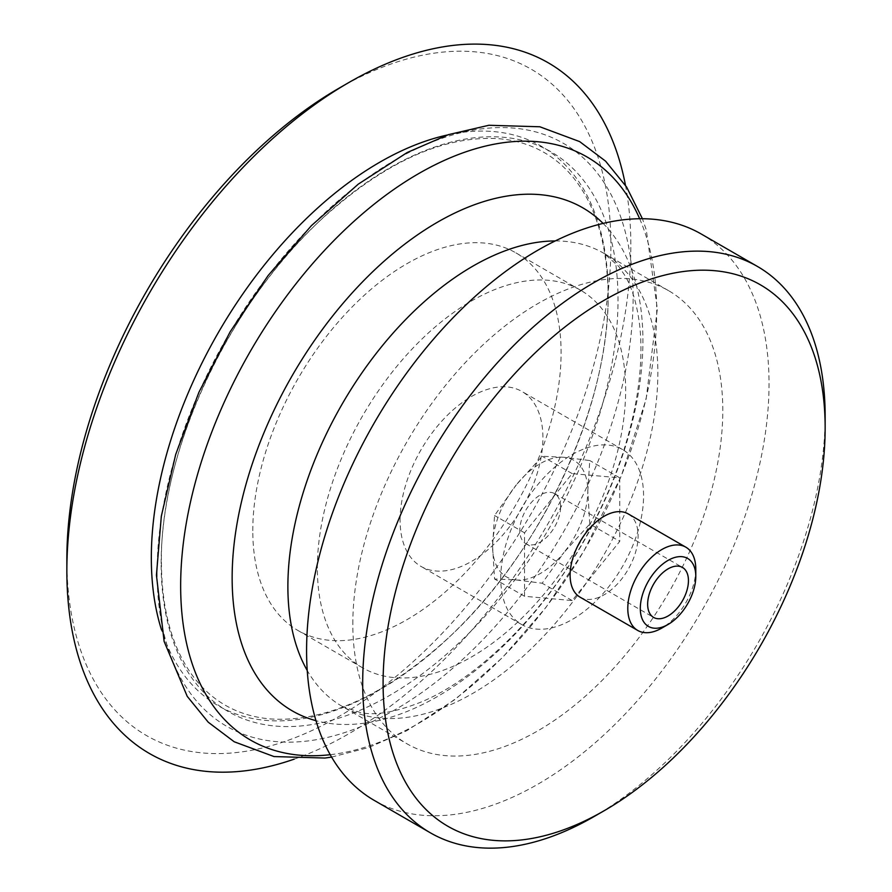 <?xml version="1.0" encoding="UTF-8"?>
<svg xmlns="http://www.w3.org/2000/svg" width="892" height="892" viewBox="0 0 892 892"><rect width="100%" height="100%" fill="white"/><g stroke="black" fill="none" stroke-linecap="round" stroke-linejoin="round"><path stroke-width="0.67" stroke-dasharray="4.46 3.34" d="M589.768 524.017L587.795 491.135A67.324 38.869 -60 0 1 563.989 552.482L589.768 524.017L619.762 541.332L572.151 600.55L524.552 596.291L524.552 532.825L572.151 473.596L619.762 477.856L619.762 541.332M587.795 491.135L589.768 460.54L563.989 457.273A67.324 38.869 -60 0 1 587.795 491.135M563.989 457.273L542.169 456.28L516.39 484.757A67.324 38.869 -60 0 1 563.989 457.273M516.39 484.757L494.558 515.509L492.585 546.105A67.324 38.869 -60 0 1 516.39 484.757M492.585 546.105L494.558 578.986L516.39 579.967A67.324 38.869 -60 0 1 492.585 546.105M516.39 579.967L542.169 583.234L563.989 552.482A67.324 38.869 -60 0 1 516.39 579.967M695.793 569.196A48.09 27.763 -60 0 1 661.786 628.091M628.158 513.881A48.09 27.763 -60 0 1 628.158 569.408A48.09 27.763 -60 0 1 580.079 597.172M825.145 416.14A327.007 188.792 -60 0 1 593.916 816.637M701.313 234.05A327.007 188.792 -60 0 1 701.313 611.644A327.007 188.792 -60 0 1 374.305 800.436M352.831 624.043A261.601 151.038 -60 0 1 467.018 360.781A261.601 151.038 -60 0 1 668.61 290.692A261.601 151.038 -60 0 1 668.61 592.767A261.601 151.038 -60 0 1 407.008 743.805A261.601 151.038 -60 0 1 352.831 624.043M625.482 185.324A398.791 230.248 -60 0 1 294.193 759.137M338.882 88.286A384.708 222.108 -60 0 1 610.92 245.345A384.708 222.108 -60 0 1 338.893 716.51A384.708 222.108 -60 0 1 66.855 559.451M252.793 530.695A218.005 125.861 -60 0 1 347.958 311.297A218.005 125.861 -60 0 1 515.944 252.893A218.005 125.861 -60 0 1 515.944 504.627A218.005 125.861 -60 0 1 297.95 630.488A218.005 125.861 -60 0 1 252.793 530.695M317.351 567.959A218.005 125.861 -60 0 1 412.517 348.571A218.005 125.861 -60 0 1 580.502 290.168A218.005 125.861 -60 0 1 580.502 541.901A218.005 125.861 -60 0 1 362.498 667.762A218.005 125.861 -60 0 1 317.351 567.959M400.095 520.192A100.986 58.303 -60 0 1 444.171 418.56A100.986 58.303 -60 0 1 521.998 391.51A100.986 58.303 -60 0 1 521.998 508.117A100.986 58.303 -60 0 1 421.013 566.42A100.986 58.303 -60 0 1 400.095 520.192M500.747 578.306A100.986 58.303 -60 0 1 544.822 476.674A100.986 58.303 -60 0 1 622.649 449.613A100.986 58.303 -60 0 1 622.649 566.23A100.986 58.303 -60 0 1 521.664 624.534A100.986 58.303 -60 0 1 500.747 578.306M560.589 506.846A28.856 16.658 120 0 0 554.612 493.633A28.856 16.658 120 0 0 532.379 501.36A28.856 16.658 120 0 0 519.791 530.394A28.856 16.658 120 0 0 525.767 543.607A28.856 16.658 120 0 0 548 535.88A28.856 16.658 120 0 0 560.589 506.846M619.762 477.856L589.768 460.54M572.151 473.596L542.169 456.28M524.552 532.825L494.558 515.509M524.552 596.291L494.558 578.986M572.151 600.55L542.169 583.234M555.259 240.94A261.601 151.038 -60 0 1 603.661 253.194A261.601 151.038 -60 0 1 603.661 555.27A261.601 151.038 -60 0 1 342.06 706.297A261.601 151.038 -60 0 1 307.238 670.505M603.092 223.424A290.457 167.696 -60 0 1 582.755 543.195A290.457 167.696 -60 0 1 315.991 720.691M639.653 218.741A336.618 194.345 -60 0 1 586.992 545.636A336.618 194.345 -60 0 1 330.218 754.699M157.092 572.285A336.618 194.345 -60 0 1 514.126 128.125A336.618 194.345 -60 0 1 514.126 604.174A336.618 194.345 -60 0 1 157.092 572.285M161.14 563.554A323.06 186.517 -60 0 1 503.802 137.29A323.06 186.517 -60 0 1 503.802 594.161A323.06 186.517 -60 0 1 161.14 563.554M447.36 135.004A323.06 186.517 -60 0 1 541.288 519.255A323.06 186.517 -60 0 1 161.564 630.031M668.61 290.692L603.661 253.194L618.769 266.452L625.013 275.717C631.703 286.956 636.453 302.41 639.252 322.057C642.195 344.156 641.315 369.511 636.598 398.122C628.124 446.992 609.671 496.075 581.216 545.346C538.266 620.152 473.295 681.042 419.931 702.517C395.379 712.139 375.755 715.551 361.07 712.753L342.06 706.297L407.008 743.805M331.601 757.096L368.931 747.451L406.785 730.715L455.7 699.049L502.62 657.437L545.882 607.508L583.836 551.189L621.222 476.183L646.098 399.226L657.359 308.989L646.265 229.835L642.418 218.741M161.419 562.35C161.697 608.389 171.476 645.295 190.732 673.081C200.388 686.851 211.973 697.6 225.486 705.338C239.023 713.076 254.198 717.625 271.012 718.985C325.758 722.23 384.229 695.793 446.413 639.687C546.328 549.405 617.264 388.042 607.24 275.483C605.244 247.898 599.379 223.948 589.657 203.621C578.484 180.53 563.231 163.437 543.897 152.354C530.372 144.604 515.197 140.044 498.394 138.684C443.714 135.417 385.311 161.775 323.172 217.748C229.199 302.867 159.802 451.14 161.419 562.35M580.502 290.168L515.944 252.893M362.498 667.762L297.95 630.488M622.649 449.613L521.998 391.51M521.664 624.534L421.013 566.42M525.767 543.607L653.613 617.42M554.612 493.633L682.469 567.446"/><path stroke-width="1.34" d="M640.3 608.456A39.237 22.657 -60 0 1 668.041 560.399A39.237 22.657 -60 0 1 695.793 576.422A39.237 22.657 -60 0 1 668.041 624.478A39.237 22.657 -60 0 1 640.3 608.456M647.648 604.218A28.856 16.658 120 0 0 653.613 617.42A28.856 16.658 120 0 0 682.469 600.762A28.856 16.658 120 0 0 682.469 567.446A28.856 16.658 120 0 0 660.236 575.184A28.856 16.658 120 0 0 647.648 604.218M668.041 624.478L661.786 628.091A48.09 27.763 -60 0 1 637.747 630.466A48.09 27.763 -60 0 1 627.79 608.456A48.09 27.763 -60 0 1 648.774 560.064A48.09 27.763 -60 0 1 685.837 547.175A48.09 27.763 -60 0 1 695.793 569.196L695.793 576.422M637.747 630.466L580.079 597.172A48.09 27.763 -60 0 1 570.111 575.162A48.09 27.763 -60 0 1 591.106 526.771A48.09 27.763 -60 0 1 628.158 513.881L685.837 547.175M383.092 683.138A312.579 180.463 -60 0 1 604.118 300.314A312.579 180.463 -60 0 1 825.145 427.926A312.579 180.463 -60 0 1 604.118 810.75A312.579 180.463 -60 0 1 383.092 683.138M604.118 810.75L593.916 816.637A327.007 188.792 -60 0 1 430.412 832.838A327.007 188.792 -60 0 1 362.687 683.138A327.007 188.792 -60 0 1 505.43 354.057A327.007 188.792 -60 0 1 757.419 266.44A327.007 188.792 -60 0 1 825.145 416.14L825.145 427.926M430.412 832.838L374.305 800.436A327.007 188.792 -60 0 1 306.58 650.747A327.007 188.792 -60 0 1 449.323 321.655A327.007 188.792 -60 0 1 701.313 234.05L757.419 266.44M294.193 759.137A398.791 230.248 -60 0 1 66.855 570.947A398.791 230.248 -60 0 1 348.839 82.532A398.791 230.248 -60 0 1 625.482 185.324M66.855 570.947L66.855 559.451A384.708 222.108 -60 0 1 338.882 88.286L348.839 82.532M307.238 670.505A261.601 151.038 -60 0 1 287.882 586.546A261.601 151.038 -60 0 1 555.259 240.94M315.991 720.691A290.457 167.696 -60 0 1 232.143 577.927A290.457 167.696 -60 0 1 373.581 270.889A290.457 167.696 -60 0 1 603.092 223.424M330.218 754.699A336.618 194.345 -60 0 1 180.652 585.888A336.618 194.345 -60 0 1 373.637 204.58A336.618 194.345 -60 0 1 639.653 218.741M161.564 630.031A323.06 186.517 -60 0 1 151.328 557.89A323.06 186.517 -60 0 1 447.36 135.004M642.418 218.741L626.597 187.03L605.579 161.151L579.633 141.594L539.85 126.776L488.894 125.27L448.386 134.659L407.187 152.521L358.283 184.131L311.375 225.676L268.124 275.55L230.147 331.813L198.938 392.224L175.691 454.485L161.318 516.234L156.435 575.162L164.117 641.415L187.231 696.351L208.26 722.219L234.206 741.765L274.011 756.561L324.989 758.044L331.601 757.096"/></g></svg>
